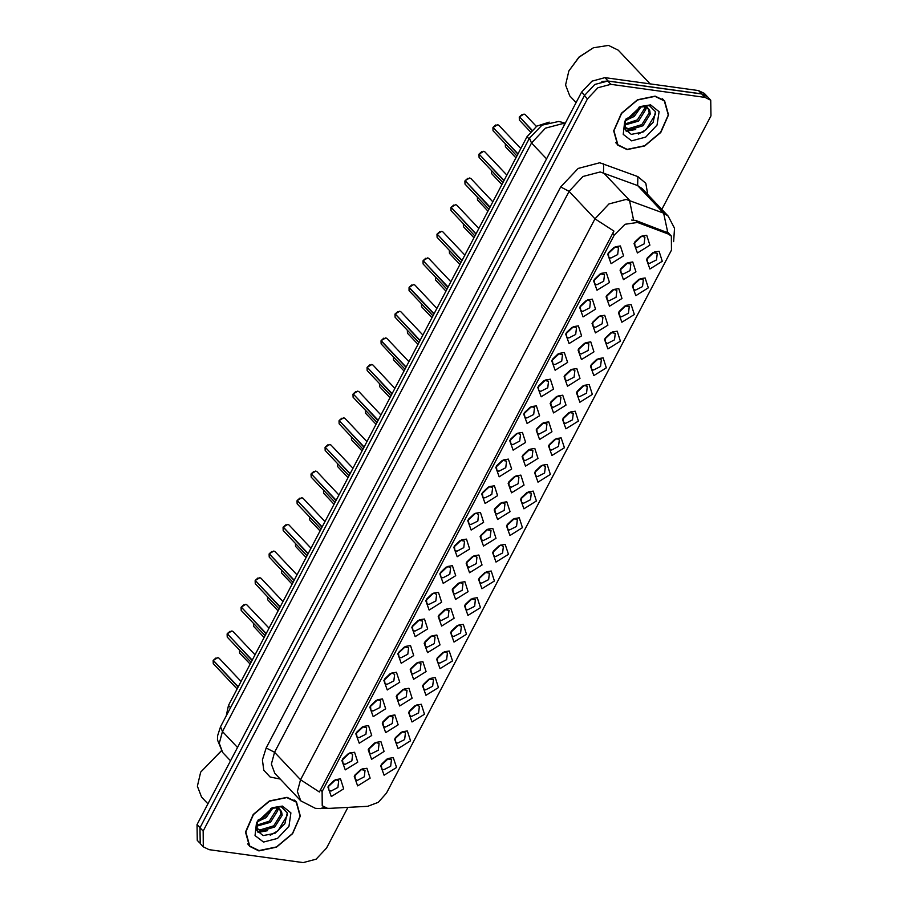 <?xml version="1.0" encoding="UTF-8"?>
<svg xmlns="http://www.w3.org/2000/svg" width="908" height="908" viewBox="0 0 908 908"><rect width="100%" height="100%" fill="white"/><g stroke="black" fill="none" stroke-linecap="round" stroke-linejoin="round"><path stroke-width="1.36" d="M533.212 491.126L536.412 501.034L523.939 508.786L520.534 499.286L528.365 491.886L533.212 491.126M521.124 498.197L521.657 502.328L523.598 503.282L530.556 499.74L531.339 493.18L527.253 492.408M547.206 464.476L550.407 474.396L537.933 482.148L534.528 472.637L542.348 465.248L547.206 464.476M535.107 471.558L535.641 475.69L537.593 476.632L544.55 473.091L545.333 466.542L543.393 465.588L541.236 465.77M561.189 437.826L564.39 447.746L551.916 455.498L548.511 445.987L556.343 438.598L561.189 437.826M549.102 444.909L549.635 449.04L551.576 449.982L558.545 446.441L559.317 439.892L557.376 438.939L555.231 439.12M603.162 357.888L606.362 367.808L593.889 375.56L590.484 366.049L598.315 358.66L603.162 357.888M591.074 364.971L591.607 369.102L593.548 370.044L600.506 366.503L601.289 359.954L599.348 359L597.192 359.182M617.156 331.25L620.357 341.158L607.872 348.91L604.478 339.399L612.298 332.01L617.156 331.25M605.057 338.321L605.591 342.452L607.543 343.406L614.5 339.853L615.284 333.304L611.186 332.532M631.139 304.6L634.34 314.509L621.866 322.272L618.462 312.761L626.293 305.372L631.139 304.6M619.052 311.671L619.585 315.802L621.526 316.756L628.484 313.215L629.267 306.654L625.169 305.882M645.134 277.95L648.335 287.87L635.861 295.622L632.456 286.111L640.276 278.722L645.134 277.95M633.035 285.033L633.568 289.164L635.521 290.106L642.478 286.565L643.261 280.016L641.32 279.062L639.164 279.244M575.184 411.188L578.385 421.096L565.911 428.848L562.506 419.348L570.326 411.948L575.184 411.188M563.085 418.259L563.63 422.39L565.571 423.344L572.528 419.791L573.311 413.242L569.214 412.47M589.178 384.538L592.368 394.458L579.894 402.21L576.489 392.699L584.321 385.31L589.178 384.538M577.079 391.609L577.613 395.752L579.554 396.694L586.523 393.153L587.306 386.592L585.354 385.65L583.208 385.832M519.228 517.764L522.429 527.684L509.944 535.436L506.55 525.925L514.371 518.536L519.228 517.764M507.129 524.847L507.663 528.978L509.615 529.92L516.573 526.379L517.356 519.83L515.404 518.877L513.258 519.058M505.234 544.414L508.435 554.334L495.961 562.086L492.556 552.575L500.387 545.186L505.234 544.414M493.146 551.496L493.68 555.628L495.62 556.57L502.578 553.029L503.361 546.48L501.42 545.526L499.264 545.708M491.251 571.064L494.44 580.972L481.966 588.736L478.573 579.225L486.393 571.824L491.251 571.064M479.152 578.135L479.685 582.266L481.626 583.22L488.595 579.679L489.378 573.118L485.281 572.346M477.256 597.714L480.457 607.622L467.983 615.374L464.578 605.863L472.398 598.474L477.256 597.714M465.157 604.785L465.702 608.916L467.643 609.87L474.6 606.317L475.383 599.768L471.286 598.996M463.262 624.352L466.462 634.272L453.989 642.024L450.584 632.513L458.415 625.124L463.262 624.352M451.174 631.435L451.707 635.566L453.648 636.508L460.617 632.967L461.389 626.418L459.448 625.464L457.303 625.646M449.278 651.002L452.479 660.922L440.005 668.674L436.6 659.163L444.421 651.774L449.278 651.002M437.179 658.073L437.713 662.204L439.665 663.158L446.623 659.617L447.406 653.056L445.465 652.114L443.308 652.296M435.284 677.652L438.485 687.56L426.011 695.312L422.606 685.801L430.437 678.412L435.284 677.652M423.196 684.723L423.73 688.854L425.67 689.808L432.628 686.255L433.411 679.706L429.325 678.934M421.301 704.29L424.501 714.21L412.016 721.962L408.623 712.451L416.443 705.062L421.301 704.29M409.202 711.373L409.735 715.504L411.687 716.446L418.645 712.905L419.428 706.356L417.476 705.403L415.331 705.584M407.306 730.94L410.507 740.86L398.033 748.612L394.628 739.101L402.46 731.712L407.306 730.94M395.218 738.011L395.752 742.154L397.693 743.096L404.65 739.555L405.433 732.994L403.493 732.052L401.336 732.234M393.323 757.59L396.512 767.498L384.039 775.25L380.645 765.75L388.465 758.35L393.323 757.59M381.224 764.661L381.757 768.792L383.709 769.746L390.667 766.193L391.45 759.644L387.353 758.872M659.117 251.3L662.318 261.22L649.844 268.972L646.439 259.461L654.271 252.072L659.117 251.3M647.029 258.383L647.563 262.514L649.504 263.456L656.473 259.915L657.244 253.366L653.158 252.594M506.823 501.772L510.024 511.681L497.55 519.444L494.145 509.933L501.965 502.544L506.823 501.772M494.735 508.843L495.269 512.975L497.209 513.928L504.167 510.387L504.95 503.826L503.009 502.884L500.853 503.066M520.817 475.122L524.018 485.042L511.533 492.794L508.139 483.283L515.96 475.894L520.817 475.122M508.718 482.205L509.252 486.336L511.204 487.278L518.162 483.737L518.945 477.188L516.992 476.235L514.847 476.416M534.801 448.473L538.001 458.392L525.528 466.144L522.123 456.633L529.954 449.244L534.801 448.473M522.713 455.555L523.246 459.686L525.187 460.628L532.145 457.087L532.928 450.538L528.831 449.766M548.795 421.834L551.996 431.743L539.522 439.495L536.117 429.995L543.937 422.595L548.795 421.834M536.696 428.905L537.23 433.037L539.182 433.99L546.139 430.449L546.922 423.888L542.825 423.117M590.768 341.896L593.957 351.805L581.483 359.557L578.078 350.057L585.91 342.656L590.768 341.896M578.668 348.967L579.202 353.099L581.143 354.052L588.112 350.499L588.895 343.95L584.797 343.179M576.773 368.534L579.974 378.454L567.5 386.206L564.095 376.695L571.915 369.306L576.773 368.534M564.674 375.617L565.219 379.748L567.159 380.69L574.117 377.149L574.9 370.6L572.959 369.647L570.803 369.828M632.728 261.958L635.929 271.867L623.455 279.619L620.05 270.107L627.882 262.718L632.728 261.958M620.641 269.029L621.174 273.16L623.115 274.114L630.073 270.561L630.856 264.012L626.758 263.241M618.745 288.596L621.935 298.516L609.461 306.268L606.067 296.757L613.887 289.368L618.745 288.596M606.646 295.679L607.18 299.81L609.132 300.752L616.089 297.211L616.873 290.662L614.92 289.709L612.775 289.89M604.751 315.246L607.951 325.166L595.478 332.918L592.073 323.407L599.893 316.018L604.751 315.246M592.663 322.317L593.196 326.46L595.137 327.402L602.095 323.861L602.878 317.301L600.937 316.359L598.781 316.54M562.778 395.184L565.979 405.104L553.505 412.856L550.1 403.345L557.932 395.956L562.778 395.184M550.691 402.267L551.224 406.398L553.165 407.34L560.134 403.799L560.906 397.25L558.965 396.297L556.82 396.478M492.84 528.422L496.029 538.331L483.555 546.083L480.15 536.571L487.982 529.182L492.84 528.422M480.741 535.493L481.274 539.624L483.215 540.578L490.184 537.025L490.967 530.476L486.87 529.704M478.845 555.06L482.046 564.98L469.572 572.732L466.167 563.221L473.987 555.832L478.845 555.06M466.746 562.143L467.291 566.274L469.232 567.216L476.189 563.675L476.972 557.126L475.032 556.173L472.875 556.354M464.851 581.71L468.051 591.63L455.578 599.382L452.173 589.871L460.004 582.482L464.851 581.71M452.763 588.781L453.296 592.924L455.237 593.866L462.206 590.325L462.978 583.765L461.037 582.822L458.892 583.004M450.867 608.36L454.068 618.269L441.594 626.021L438.189 616.521L446.01 609.12L450.867 608.36M438.768 615.431L439.302 619.562L441.254 620.516L448.212 616.963L448.995 610.414L444.897 609.643M436.873 634.998L440.074 644.918L427.6 652.67L424.195 643.159L432.026 635.77L436.873 634.998M424.785 642.081L425.319 646.212L427.259 647.154L434.217 643.613L435 637.064L433.059 636.111L430.903 636.292M422.89 661.648L426.09 671.568L413.605 679.32L410.212 669.809L418.032 662.42L422.89 661.648M410.791 668.731L411.324 672.862L413.276 673.804L420.234 670.263L421.017 663.714L419.065 662.761L416.92 662.942M408.895 688.298L412.096 698.207L399.622 705.959L396.217 696.459L404.049 689.058L408.895 688.298M396.807 695.369L397.341 699.5L399.282 700.454L406.239 696.913L407.022 690.352L402.925 689.581M394.912 714.937L398.101 724.856L385.628 732.608L382.223 723.097L390.054 715.708L394.912 714.937M382.813 722.019L383.346 726.15L385.287 727.092L392.256 723.551L393.039 717.002L388.942 716.23M380.917 741.586L384.118 751.506L371.644 759.258L368.239 749.747L376.06 742.358L380.917 741.586M368.818 748.669L369.363 752.8L371.304 753.742L378.261 750.201L379.045 743.652L377.104 742.699L374.947 742.88M366.923 768.236L370.124 778.145L357.65 785.908L354.245 776.397L362.076 768.997L366.923 768.236M354.835 775.307L355.369 779.439L357.309 780.392L364.278 776.851L365.05 770.29L360.964 769.519M646.723 235.308L649.924 245.217L637.45 252.98L634.045 243.469L641.865 236.08L646.723 235.308M634.624 242.379L635.157 246.511L637.11 247.464L644.067 243.923L644.85 237.363L642.909 236.421L640.753 236.602M606.34 272.604L609.54 282.513L597.067 290.265L593.662 280.765L601.482 273.365L606.34 272.604M594.241 279.675L594.785 283.807L596.726 284.76L603.684 281.219L604.467 274.659L600.37 273.887M592.356 299.243L595.546 309.163L583.072 316.915L579.667 307.403L587.499 300.015L592.356 299.243M580.257 306.325L580.791 310.457L582.732 311.399L589.701 307.857L590.484 301.308L588.532 300.355L586.386 300.537M578.362 325.893L581.563 335.812L569.089 343.565L565.684 334.053L573.504 326.664L578.362 325.893M566.263 332.975L566.808 337.106L568.749 338.048L575.706 334.507L576.489 327.958L574.548 327.005L572.392 327.186M564.367 352.542L567.568 362.451L555.094 370.214L551.689 360.703L559.521 353.303L564.367 352.542M552.28 359.613L552.813 363.745L554.754 364.698L561.723 361.157L562.495 354.597L558.409 353.825M550.384 379.192L553.585 389.101L541.111 396.853L537.706 387.341L545.526 379.953L550.384 379.192M538.285 386.263L538.819 390.395L540.771 391.348L547.728 387.795L548.511 381.246L544.414 380.475M536.39 405.831L539.59 415.75L527.117 423.503L523.712 413.991L531.543 406.602L536.39 405.831M524.302 412.913L524.835 417.044L526.776 417.986L533.734 414.445L534.517 407.896L532.576 406.943L530.42 407.125M522.406 432.48L525.596 442.4L513.122 450.152L509.729 440.641L517.549 433.252L522.406 432.48M510.307 439.551L510.841 443.683L512.793 444.636L519.751 441.095L520.534 434.535L518.582 433.593L516.436 433.774M508.412 459.13L511.613 469.039L499.139 476.791L495.734 467.279L503.554 459.891L508.412 459.13M496.313 466.201L496.858 470.333L498.798 471.286L505.756 467.734L506.539 461.185L502.442 460.413M494.429 485.769L497.618 495.689L485.144 503.441L481.739 493.929L489.571 486.54L494.429 485.769M482.33 492.851L482.863 496.982L484.804 497.924L491.773 494.383L492.556 487.834L490.604 486.881L488.459 487.063M480.434 512.418L483.635 522.338L471.161 530.09L467.756 520.579L475.576 513.19L480.434 512.418M468.335 519.49L468.88 523.632L470.821 524.574L477.778 521.033L478.561 514.473L476.621 513.531L474.464 513.712M466.44 539.068L469.64 548.977L457.167 556.729L453.762 547.229L461.593 539.829L466.44 539.068M454.352 546.139L454.885 550.271L456.826 551.224L463.795 547.672L464.567 541.123L460.481 540.351M452.456 565.707L455.657 575.627L443.183 583.379L439.778 573.867L447.599 566.479L452.456 565.707M440.357 572.789L440.891 576.921L442.843 577.863L449.8 574.321L450.584 567.772L448.643 566.819L446.486 567.001M438.462 592.356L441.663 602.276L429.189 610.028L425.784 600.517L433.615 593.128L438.462 592.356M426.374 599.439L426.908 603.57L428.848 604.512L435.806 600.971L436.589 594.422L434.648 593.469L432.492 593.65M424.479 619.006L427.679 628.915L415.194 636.667L411.801 627.167L419.621 619.767L424.479 619.006M412.38 626.077L412.913 630.209L414.865 631.162L421.823 627.621L422.606 621.061L418.509 620.289M410.484 645.645L413.685 655.565L401.211 663.317L397.806 653.805L405.626 646.417L410.484 645.645M398.396 652.727L398.93 656.859L400.871 657.801L407.828 654.259L408.611 647.71L404.514 646.939M396.501 672.295L399.69 682.214L387.217 689.966L383.812 680.455L391.643 673.066L396.501 672.295M384.402 679.377L384.935 683.508L386.876 684.45L393.845 680.909L394.628 674.36L392.676 673.407L390.531 673.588M382.506 698.944L385.707 708.853L373.233 716.616L369.828 707.105L377.649 699.716L382.506 698.944M370.407 706.015L370.952 710.147L372.893 711.1L379.85 707.559L380.634 700.999L378.693 700.057L376.536 700.238M368.512 725.594L371.712 735.503L359.239 743.255L355.834 733.743L363.665 726.355L368.512 725.594M356.424 732.665L356.957 736.797L358.898 737.75L365.867 734.197L366.639 727.649L362.553 726.877M354.529 752.233L357.729 762.153L345.256 769.905L341.851 760.393L349.671 753.004L354.529 752.233M342.429 759.315L342.963 763.446L344.915 764.388L351.873 760.847L352.656 754.298L350.715 753.345L348.559 753.526M340.534 778.882L343.735 788.802L331.261 796.554L327.856 787.043L335.688 779.654L340.534 778.882M328.446 785.953L328.98 790.096L330.921 791.038L337.878 787.497L338.661 780.937L336.72 779.995L334.564 780.176M620.334 245.954L623.524 255.874L611.05 263.626L607.656 254.115L615.476 246.726L620.334 245.954M608.235 253.037L608.769 257.168L610.721 258.11L617.678 254.569L618.462 248.02L616.509 247.067L614.364 247.248M526.867 492.624L521.351 497.834M540.862 465.974L535.334 471.184M554.845 439.324L549.329 444.534M596.817 359.386L591.301 364.596M610.8 332.737L605.284 337.958M624.795 306.098L619.279 311.308M638.789 279.448L633.262 284.658M568.839 412.675L563.323 417.896M582.822 386.036L577.306 391.246M512.872 519.263L507.356 524.472M498.889 545.912L493.373 551.122M484.895 572.562L479.379 577.772M470.911 599.201L465.395 604.422M456.917 625.85L451.401 631.06M442.934 652.5L437.406 657.71M428.939 679.139L423.423 684.36M414.945 705.788L409.429 710.998M400.961 732.438L395.445 737.648M386.967 759.088L381.451 764.298M652.773 252.799L647.256 258.02M500.478 503.27L494.962 508.48M514.461 476.621L508.945 481.83M528.456 449.971L522.94 455.192M542.451 423.332L536.923 428.542M584.411 343.394L578.895 348.604M570.428 370.033L564.901 375.242M626.384 263.445L620.868 268.666M612.389 290.095L606.873 295.304M598.406 316.744L592.89 321.954M556.434 396.683L550.918 401.892M486.484 529.909L480.968 535.13M472.501 556.559L466.973 561.768M458.506 583.208L452.99 588.418M444.523 609.858L438.995 615.068M430.528 636.497L425.012 641.706M416.534 663.146L411.018 668.356M402.55 689.796L397.034 695.006M388.556 716.435L383.04 721.656M374.573 743.085L369.057 748.294M360.578 769.734L355.062 774.944M640.378 236.806L634.851 242.016M599.995 274.103L594.479 279.312M586 300.741L580.484 305.951M572.017 327.391L566.49 332.6M558.023 354.041L552.507 359.25M544.028 380.679L538.512 385.9M530.045 407.329L524.529 412.538M516.05 433.979L510.534 439.188M502.067 460.617L496.551 465.838M488.073 487.267L482.557 492.476M474.089 513.917L468.562 519.126M460.095 540.566L454.579 545.776M446.112 567.205L440.584 572.415M432.117 593.855L426.601 599.064M418.123 620.505L412.607 625.714M404.139 647.143L398.623 652.364M390.145 673.793L384.629 679.002M376.162 700.443L370.634 705.652M362.167 727.081L356.651 732.302M348.184 753.731L342.656 758.94M334.189 780.381L328.673 785.59M613.978 247.453L608.462 252.662M329.922 808.392L327.504 808.302L322.261 805.748L322.113 791.572L614.307 235.013L625.033 224.242L637.541 222.471L668.243 234.014L671.318 236.023L671.466 250.199L386.422 793.127L378.296 802.286L367.785 806.304L329.922 808.392M226.171 715.901L228.43 705.437L527.003 136.745L536.798 126.053L549.181 122.092M258.894 850.864L276.531 847.187L292.648 833.68L300.378 816.088L296.439 801.9L287.007 797.315L269.37 800.992L253.253 814.499L245.512 832.091L249.462 846.279L258.894 850.864M295.497 801.401L294.941 800.538M627.042 149.65L644.68 145.972L660.797 132.466L668.526 114.873L664.588 100.686L655.156 96.089L637.518 99.767L621.401 113.273L613.66 130.865L617.61 145.053L627.042 149.65M663.657 100.175L663.09 99.324M319.434 792.037L613.956 231.063L595.024 218.817L608.962 203.994L626.214 199.431L663.657 213.108L668.209 216.081L642.24 188.592L637.677 185.607L600.233 171.941L582.993 176.493L569.055 191.327L274.534 752.301L271.356 764.116L274.749 773.298L300.718 800.799L297.336 791.606L300.503 779.79L319.434 792.037M661.864 209.373L710.93 115.918L710.76 100.175L707.65 96.872L701.816 94.035L607.77 81.062L594.831 84.478L584.389 95.601L199.998 827.733L200.169 843.487L203.279 846.789L209.112 849.627L303.159 862.6L316.098 859.184L326.551 848.061L347.9 807.405M631.65 220.054L635.657 220.474L667.834 232.754L663.657 213.108L637.677 185.607L637.927 176.617L645.77 183.303L647.733 194.414M710.76 100.175L704.926 97.326L610.891 84.365L597.952 87.781L587.499 98.893L203.12 831.036L203.279 846.789M616.328 143.487L617.156 144.088M248.179 844.712L249.008 845.314M707.082 96.316L704.347 93.433L698.513 90.584L604.955 77.679L592.027 81.107L581.574 92.219L197.07 824.577L197.24 840.331L199.647 842.885M706.56 95.896L701.623 93.887L608.076 80.982L601.845 81.459M493.078 127.46L497.641 124.668L498.855 125.259L497.686 124.691L493.078 127.46L518.014 153.861M493.067 127.404L495.825 124.998M493.328 127.71L517.866 154.144M519.478 116.803L524.029 114.022L525.244 114.612L524.075 114.045L519.478 116.803L531.963 130.026M519.455 116.757L522.225 114.351M519.716 117.064L531.748 130.253M519.433 120.106L519.308 117.053L519.433 120.106L530.408 131.728M481.842 151.636L479.072 154.054L483.658 151.318L484.861 151.908L483.692 151.341L479.095 154.099L504.031 180.499M479.333 154.36L503.883 180.794M465.1 180.749L469.663 177.968L470.866 178.558L469.708 177.979L465.1 180.749L490.036 207.149M465.089 180.703L467.847 178.286M465.35 180.998L489.889 207.433M451.117 207.399L455.68 204.606L456.883 205.197L455.714 204.629L451.117 207.399L476.053 233.799M451.094 207.342L453.864 204.936M451.355 207.648L475.894 234.082M437.123 234.037L441.685 231.256L442.888 231.846L441.719 231.279L437.123 234.037L462.059 260.437M437.1 233.992L439.869 231.574M437.361 234.298L461.911 260.732M286.86 797.587L269.404 801.231L253.457 814.601L245.796 832.012L249.7 846.052L259.03 850.592L276.497 846.948L292.444 833.578L300.094 816.167L296.201 802.127L286.86 797.587M221.302 750.859L200.725 772.118L197.411 786.192L201.633 797.099L207.977 803.807M221.268 750.814L200.725 772.118M272.968 807.972L266.033 817.643L257.157 821.763M271.356 808.29L264.932 816.485L257.974 820.14M277.576 808.29L277.712 810.594L270.425 822.296L256.272 826.325M276.611 808.041L276.611 809.437L269.324 821.138L256.328 825.372M271.798 807.961L278.188 807.314L281.616 811.843L280.436 810.084L276.043 807.938L270.697 808.483M281.616 811.843L282.116 815.248L274.829 826.961L261.232 831.104L256.499 828.607M279.902 809.584L281.015 814.09L273.728 825.792L260.131 829.935L256.385 828.323M257.384 821.138L256.964 830.491L263.093 835.587L275.045 833.26L284.919 823.704L287.28 812.853L281.23 806.803L272.298 807.757M263.502 842.091L277.553 838.379L288.914 826.291L290.923 812.921L282.399 806.088L272.514 807.655L256.567 822.716L255.08 835.587L263.502 842.091M287.337 813.182L287.393 815.214L278.12 830.718L270.266 835.235M263.547 831.297L257.656 831.876M267.554 830.707L258.054 832.443M258.757 821.4L257.055 822.046M655.009 96.373L637.552 100.005L621.605 113.375L613.944 130.786L617.849 144.826L627.178 149.377L644.646 145.734L660.593 132.364L668.243 114.953L664.35 100.913L655.009 96.373M650.128 83.911L618.223 50.133L608.496 45.4L593.333 47.795L579.054 57.181L568.873 70.892L565.559 84.977L569.781 95.885L576.126 102.593M593.333 47.795L578.964 57.079L568.873 70.892M641.116 106.747L634.181 116.428L625.306 120.537M639.504 107.076L633.08 115.259L626.123 118.925M645.724 107.076L645.86 109.38L638.574 121.082L624.42 125.1M644.759 106.815L644.759 108.211L637.473 119.913L624.477 124.158M639.947 106.735L646.337 106.1L649.765 110.617L648.584 108.858L644.192 106.724L638.846 107.258M649.765 110.617L650.264 114.033L642.977 125.735L629.38 129.878L624.647 127.381M648.051 108.358L649.163 112.864L641.877 124.578L628.279 128.72L624.534 127.109M625.533 119.913L625.113 129.276L631.242 134.361L643.193 132.035L653.068 122.489L655.428 111.639L649.379 105.589L640.446 106.531M631.65 140.876L645.702 137.153L657.063 125.077L659.072 111.695L650.548 104.863L640.662 106.429L624.715 121.49L623.229 134.361L631.65 140.876M655.485 111.956L655.542 113.988L646.269 129.492L638.415 134.021M631.696 130.082L625.805 130.65M635.702 129.492L626.202 131.217M626.906 120.174L625.203 120.821M423.139 260.687L427.691 257.906L428.905 258.496L427.736 257.929L423.139 260.687L448.075 287.087M423.117 260.641L425.886 258.224M423.378 260.948L447.916 287.382M409.145 287.337L413.707 284.544L414.911 285.135L413.742 284.567L409.145 287.337L434.081 313.737M409.122 287.291L411.891 284.874M408.997 287.62L409.099 290.628L409.02 287.564L433.933 314.02M395.162 313.975L399.713 311.194L400.927 311.784L399.758 311.217L395.162 313.975L420.086 340.375M395.139 313.93L397.897 311.523M395.4 314.236L419.939 340.67M381.167 340.625L385.73 337.844L386.933 338.434L385.764 337.867L381.167 340.625L406.103 367.025M381.144 340.579L383.914 338.162M381.019 340.92L381.122 343.916L381.042 340.852L405.955 367.32M367.173 367.275L371.735 364.483L372.938 365.073L371.781 364.505L367.173 367.275L392.108 393.675M367.161 367.229L369.919 364.812M367.422 367.524L391.961 393.959M353.189 393.924L357.752 391.132L358.955 391.723L357.786 391.155L353.189 393.924L378.125 420.325M353.167 393.868L355.936 391.462M353.428 394.174L377.966 420.608M353.144 397.216L353.019 394.163L353.144 397.216L376.99 422.47M339.195 420.563L343.757 417.782L344.961 418.372L343.791 417.805L339.195 420.563L364.131 446.963M339.172 420.517L341.941 418.1M339.444 420.824L363.983 447.258M325.212 447.213L329.763 444.432L330.977 445.022L329.808 444.443L325.212 447.213L350.147 473.613M325.189 447.167L327.958 444.75M325.45 447.462L349.989 473.897M325.166 450.504L325.041 447.451L325.166 450.504L349.012 475.758M311.217 473.863L315.78 471.07L316.983 471.661L315.814 471.093L311.217 473.863L336.153 500.263M311.194 473.806L313.964 471.4M311.455 474.112L336.005 500.546M297.234 500.501L301.785 497.72L303 498.31L301.831 497.743L297.234 500.501L322.158 526.901M297.211 500.456L299.969 498.038M297.472 500.762L322.011 527.196M283.239 527.151L287.802 524.37L289.005 524.96L287.836 524.393L283.239 527.151L308.175 553.551M283.217 527.105L285.986 524.688M283.478 527.412L308.028 553.846M269.245 553.801L273.807 551.008L275.011 551.599L273.853 551.031L269.245 553.801L294.181 580.201M269.233 553.755L271.991 551.338M269.494 554.05L294.033 580.484M255.262 580.439L259.824 577.658L261.027 578.248L259.858 577.681L255.262 580.439L280.197 606.839M255.239 580.394L258.008 577.987M255.5 580.7L280.039 607.134M241.267 607.089L245.83 604.308L247.033 604.898L245.864 604.331L241.267 607.089L266.203 633.489M241.244 607.043L244.014 604.626M241.517 607.35L266.055 633.784M227.284 633.739L231.835 630.947L233.05 631.537L231.881 630.969L227.284 633.739L252.22 660.139M227.261 633.693L230.03 631.276M227.522 633.988L252.061 660.422M213.289 660.388L217.852 657.596L219.055 658.187L217.886 657.619L213.289 660.388L238.225 686.788M213.267 660.332L216.036 657.925M213.528 660.638L238.078 687.072M614.307 235.013L612.582 233.186M637.541 222.471L635.657 220.474M668.243 234.014L666.359 232.017M322.113 791.572L320.388 789.744M230.518 707.638L228.43 705.437M529.08 138.947L527.003 136.745M560.69 186.98L569.055 191.327L595.024 218.817L300.503 779.79L274.534 752.301L266.169 747.954L560.69 186.98L578.112 168.445L599.677 162.748L637.927 176.617M300.718 800.799L315.462 808.358L320.376 808.563L324.372 807.325M633.591 220.02L629.437 200.237L603.468 172.747L603.707 163.758M280.254 779.121L270.107 777.01L263.751 770.166L262.355 759.848L266.169 747.954M587.499 98.893L584.389 95.601M610.891 84.365L607.77 81.062M203.12 831.036L199.998 827.733M704.926 97.326L701.816 94.035M564.867 124.033L562.71 123.579L545.458 128.142L531.52 142.965L222.505 731.542L219.339 743.357L222.721 752.55L217.421 739.941L217.568 735.843L220.508 726.706L529.523 138.118L531.52 142.965L546.571 158.889M237.556 747.477L222.505 731.542L220.508 726.706M565.094 123.613L563.21 122.546L565.241 123.318M197.07 824.577L200.021 827.699M581.574 92.219L584.514 95.34M604.955 77.679L608.076 80.982M698.513 90.584L701.623 93.887M492.93 127.744L493.033 130.752L516.89 156.006M478.947 154.394L479.049 157.402L502.896 182.656M464.953 181.032L465.055 184.04L488.913 209.294M450.958 207.682L451.072 210.69L474.918 235.944M436.975 234.332L437.077 237.34L460.935 262.594M505.438 146.744L505.325 143.759L505.438 146.744L515.926 157.844M491.33 170.409L491.444 173.394L501.931 184.494M477.46 200.044L477.347 197.047L477.46 200.044L487.948 211.144M463.352 223.697L463.466 226.682L473.953 237.782M422.98 260.982L423.094 263.978L446.94 289.232M395.003 314.27L395.105 317.278L418.963 342.532M449.483 253.332L449.369 250.347L449.483 253.332L459.959 264.432M435.375 276.985L435.488 279.982L445.976 291.082M421.505 306.632L421.391 303.635L421.505 306.632L431.981 317.732M407.397 330.285L407.51 333.27L417.998 344.37M367.025 367.558L367.127 370.566L390.985 395.82M339.047 420.858L339.149 423.854L363.007 449.12M311.069 474.146L311.172 477.154L335.029 502.408M297.075 500.796L297.177 503.804L321.035 529.058M393.402 356.935L393.527 359.92L404.003 371.02M379.419 383.573L379.533 386.57L390.02 397.67M365.425 410.223L365.538 413.208L376.026 424.308M351.441 436.873L351.555 439.858L362.042 450.958M337.447 463.511L337.56 466.508L348.048 477.608M323.464 490.161L323.577 493.146L334.053 504.246M283.092 527.434L283.194 530.442L307.052 555.696M269.097 554.084L269.199 557.092L293.057 582.346M255.103 580.734L255.216 583.742L279.062 608.996M241.119 607.384L241.222 610.38L265.079 635.634M227.125 634.022L227.238 637.03L251.085 662.284M213.142 660.672L213.244 663.68L237.102 688.934M309.469 516.811L309.583 519.796L320.07 530.896M295.486 543.449L295.599 546.446L306.075 557.546M281.491 570.099L281.605 573.096L292.092 584.196M267.497 596.749L267.61 599.734L278.098 610.834M253.514 623.399L253.627 626.384L264.114 637.484M239.519 650.037L239.633 653.034L250.12 664.134M671.318 236.023L667.902 232.403M673.588 241.687L674.496 228.26L668.209 216.081M320.376 808.563L326.903 808.199M529.523 138.118L541.917 125.179L558.726 121.422L563.21 122.546M222.721 752.55L230.541 760.825M498.855 125.259L520.817 148.526M493.033 130.752L492.908 127.699M525.244 114.612L536.333 126.36M484.861 151.908L506.834 175.165M479.049 157.402L478.925 154.337M470.866 178.558L492.84 201.814M465.055 184.04L464.93 180.987M456.883 205.197L478.856 228.464M451.072 210.69L450.947 207.637M442.888 231.846L464.862 255.103M437.077 237.34L436.952 234.275M491.444 173.394L491.307 170.375M463.466 226.682L463.33 223.663M247.623 843.85L249.7 846.052M294.124 799.937L296.201 802.127M615.772 142.635L617.849 144.826M662.273 98.711L664.35 100.913M428.905 258.496L450.867 281.752M423.094 263.978L422.969 260.925M414.911 285.135L436.884 308.402M409.099 290.628L432.957 315.882M400.927 311.784L422.89 335.041M395.105 317.278L394.98 314.225M386.933 338.434L408.906 361.69M381.122 343.916L404.979 369.17M435.488 279.982L435.352 276.963M407.51 333.27L407.374 330.251M372.938 365.073L394.912 388.34M367.127 370.566L367.002 367.513M358.955 391.723L380.929 414.99M344.961 418.372L366.934 441.629M339.149 423.854L339.024 420.801M330.977 445.022L352.94 468.278M316.983 471.661L338.956 494.928M311.172 477.154L311.047 474.101M303 498.31L324.962 521.567M297.177 503.804L297.052 500.739M393.527 359.92L393.38 356.901M379.533 386.57L379.385 383.551M365.538 413.208L365.402 410.189M351.555 439.858L351.407 436.839M337.56 466.508L337.424 463.489M323.577 493.146L323.43 490.127M289.005 524.96L310.979 548.216M283.194 530.442L283.069 527.389M275.011 551.599L296.984 574.866M269.199 557.092L269.074 554.039M261.027 578.248L283.001 601.505M255.216 583.742L255.091 580.689M247.033 604.898L269.006 628.154M241.222 610.38L241.097 607.327M233.05 631.537L255.012 654.804M227.238 637.03L227.113 633.977M219.055 658.187L241.029 681.454M213.244 663.68L213.119 660.627M309.583 519.796L309.446 516.777M295.599 546.446L295.452 543.427M281.605 573.096L281.457 570.065M267.61 599.734L267.474 596.715M253.627 626.384L253.48 623.365M239.633 653.034L239.496 650.015"/></g></svg>
